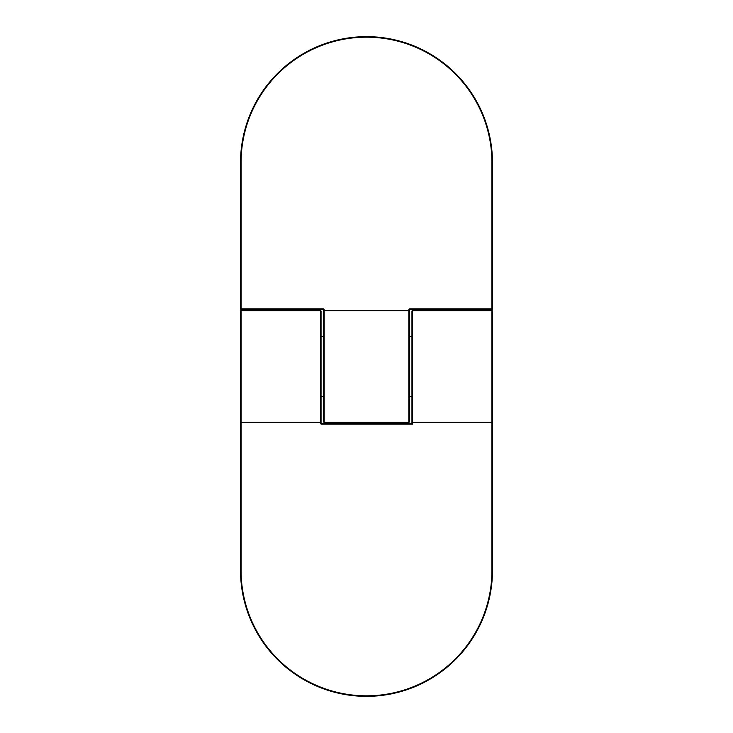 <?xml version="1.0" encoding="UTF-8"?>
<svg xmlns="http://www.w3.org/2000/svg" width="733" height="733" viewBox="0 0 733 733"><rect width="100%" height="100%" fill="white"/><g stroke="black" fill="none" stroke-linecap="round" stroke-linejoin="round"><path stroke-width="1.1" d="M323.647 311.177L323.647 309.876A0.522 0.522 0 0 0 323.125 309.363L241.056 309.363A0.522 0.522 0 0 1 240.534 308.84L240.534 162.616A125.966 125.966 0 0 1 366.5 36.65A125.966 125.966 0 0 1 492.466 162.616L492.466 308.84A0.522 0.522 0 0 1 491.944 309.363L409.875 309.363A0.522 0.522 0 0 0 409.353 309.876L409.353 421.823A0.522 0.522 0 0 1 408.831 422.336L324.169 422.336A0.522 0.522 0 0 1 323.647 421.823L323.647 311.177A0.522 0.522 0 0 1 324.169 310.664L324.169 422.336M409.353 311.177A0.522 0.522 0 0 0 408.831 310.664L324.169 310.664L324.169 309.876A1.035 1.035 0 0 0 323.125 308.84L323.125 309.363M409.353 421.823L409.353 336.108L409.353 336.63L411.955 336.63L411.955 311.177A0.522 0.522 0 0 1 412.468 310.664L491.944 310.664A0.522 0.522 0 0 1 492.466 311.177L492.466 421.823L492.466 415.327L491.944 415.08M321.045 423.124L320.532 423.124A1.035 1.035 0 0 0 321.567 424.16L321.567 423.637A0.522 0.522 0 0 1 321.045 423.124L321.045 311.177L321.045 421.823L321.045 396.37L323.647 396.37L323.647 421.823M409.875 309.363L409.875 308.84L491.944 308.84L491.944 162.616A125.444 125.444 0 0 0 366.5 37.172A125.444 125.444 0 0 0 241.056 162.616L241.056 309.363A0.522 0.522 0 0 1 240.534 308.84L323.125 308.84M412.468 310.664L412.468 422.336A0.522 0.522 0 0 1 411.955 421.823L411.955 311.177M321.045 311.177A0.522 0.522 0 0 0 320.532 310.664L241.056 310.664A0.522 0.522 0 0 0 240.534 311.177L240.534 421.823A0.522 0.522 0 0 0 241.056 422.336L320.532 422.336L320.532 310.664M321.045 421.823A0.522 0.522 0 0 1 320.532 422.336L320.532 423.124M321.567 423.637L411.955 423.637L412.468 424.16L412.468 422.336L491.944 422.336A0.522 0.522 0 0 0 492.466 421.823M492.466 366.5L492.466 570.384A125.966 125.966 0 0 1 366.5 696.35A125.966 125.966 0 0 1 240.534 570.384L240.534 366.5M411.955 423.637L411.955 415.327M411.955 396.892L411.955 396.37L409.353 396.37M321.045 336.108L321.045 336.63L323.647 336.63M408.831 422.336L408.831 309.876L409.353 309.876M409.875 308.84A1.035 1.035 0 0 0 408.831 309.876M241.056 162.616L240.534 162.616A125.966 125.966 0 0 1 366.5 36.65A125.966 125.966 0 0 1 492.466 162.616L491.944 162.616M241.056 309.363A0.522 0.522 0 0 1 240.534 308.84M324.169 309.876L323.647 309.876M492.466 308.84L491.944 309.363M241.056 310.664L241.056 570.384A125.444 125.444 0 0 0 366.5 695.828A125.444 125.444 0 0 0 491.944 570.384L491.944 310.664M412.468 424.16L321.567 424.16M491.944 570.384L492.466 570.384A125.966 125.966 0 0 1 366.5 696.35A125.966 125.966 0 0 1 240.534 570.384L241.056 570.384"/></g></svg>
